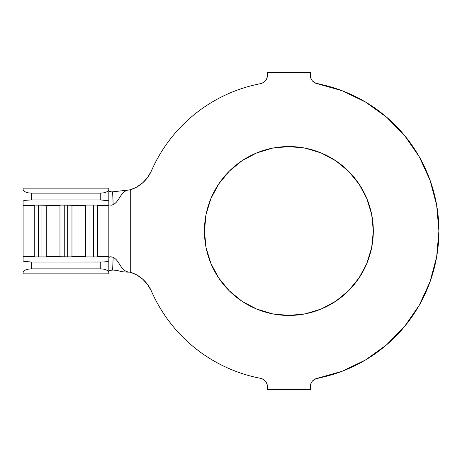 <?xml version="1.0" encoding="UTF-8"?>
<svg xmlns="http://www.w3.org/2000/svg" width="462" height="462" viewBox="0 0 462 462"><rect width="100%" height="100%" fill="white"/><g stroke="black" fill="none" stroke-linecap="round" stroke-linejoin="round"><path stroke-width="0.69" d="M305.342 313.825L288.871 315.448A84.448 84.448 0 0 1 204.423 231A84.448 84.448 0 0 1 288.871 146.552L305.342 148.175L321.182 152.98L335.787 160.788L348.579 171.287L359.084 184.084L366.886 198.683L371.691 214.524L373.313 231L371.691 247.476L366.886 263.317L359.084 277.916L348.579 290.714L335.787 301.212L321.182 309.02L305.342 313.825L288.871 315.448L272.395 313.825L256.554 309.02L241.955 301.212L229.158 290.714L218.653 277.916L210.851 263.317L206.046 247.476L204.423 231L206.046 214.524L210.851 198.683L218.653 184.084L229.158 171.287L241.955 160.788L256.554 152.98L272.395 148.175L288.871 146.552L305.342 148.175L321.182 152.98L335.787 160.788L348.579 171.287M108.83 192.007L108.83 205.573L108.83 201.201L108.177 200.71L100.26 199.913L100.26 193.133L103.54 192.856L106.324 192.077L108.177 190.904L108.83 189.524L108.83 188.132L108.83 256.427L97.684 256.427L97.684 205.573L108.83 205.573L108.83 257.38L108.83 256.427L97.684 256.427L97.684 256.941L85.684 256.941L85.684 256.427L71.968 256.427L71.968 256.941L46.246 256.427L46.246 256.941L34.246 256.941L34.246 256.427L23.1 256.427L23.1 260.799L23.753 261.29L31.676 262.087L103.54 261.989L106.324 261.711L108.83 260.799L108.83 257.38L109.321 256.97L112.693 257.161L110.707 256.774L108.83 257.38L108.83 273.868L23.1 273.868L108.83 273.868L108.83 272.476L108.177 271.096L106.324 269.923L103.54 269.144L100.26 268.867L31.676 268.867L28.39 269.144L25.612 269.923L23.753 271.096L23.1 272.476L23.1 273.868L23.1 272.476L23.753 271.096L25.612 269.923L28.39 269.144L31.676 268.867L100.26 268.867L100.26 262.087L31.676 262.087L31.676 268.867L31.676 262.087A8.576 1.288 180 0 1 23.1 260.799L23.1 205.573L34.246 205.573L34.246 256.427L23.1 256.427L23.1 253.499M23.1 208.501L23.1 201.201A8.576 1.288 0 0 1 31.676 199.913L31.676 193.133L28.39 192.856L25.612 192.077L23.753 190.904L23.1 189.524L23.1 188.132L108.83 188.132L23.1 188.132L23.1 189.524L23.753 190.904L25.612 192.077L28.39 192.856L31.676 193.133L100.26 193.133L31.676 193.133L31.676 199.913L100.26 199.913L31.676 199.913L25.612 200.289L23.1 201.201L23.1 205.573L34.246 205.573L34.246 205.059L59.968 205.573L59.968 256.427L46.246 256.427L46.246 205.573L59.968 205.573L59.968 205.059L85.684 205.573L85.684 256.427L86.203 256.941L85.684 256.427L71.968 256.427L71.968 205.573L85.684 205.573L85.684 256.941L97.684 256.941L97.684 256.427L97.164 256.941L97.684 256.427L97.684 205.573L108.83 205.573M136.966 186.931L142.897 182.652L147.788 177.217L151.415 170.871A150.029 150.029 0 0 1 260.487 83.68C248.539 85.978 237.046 89.68 226.005 94.774C214.957 99.873 204.689 106.22 195.189 113.814C185.684 121.408 177.235 130.03 169.831 139.68C162.428 149.33 156.289 159.731 151.415 170.871L147.788 177.217L142.897 182.652L136.966 186.931L130.267 189.847L130.267 272.153L136.966 275.069L142.897 279.348L147.788 284.783L151.415 291.129C156.289 302.269 162.428 312.67 169.831 322.32C177.235 331.97 185.684 340.592 195.189 348.186C204.689 355.78 214.957 362.127 226.005 367.226C237.046 372.32 248.539 376.022 260.487 378.32A150.029 150.029 0 0 1 151.415 291.129C156.289 302.269 162.428 312.67 169.831 322.32M195.189 348.186C204.689 355.78 214.957 362.127 226.005 367.226C237.046 372.32 248.539 376.022 260.487 378.32L263.236 379.366L265.471 381.283L266.932 383.841L267.434 389.605L310.302 389.605L310.805 383.841L312.266 381.283L314.501 379.366L342.128 371.257L365.419 360.031L386.44 344.97L404.556 326.524L419.242 305.243L430.053 281.756L436.671 256.762L438.9 231L436.671 205.238L430.053 180.244L419.242 156.757L404.556 135.476L386.44 117.03L365.419 101.969L342.128 90.743L317.255 83.68A150.029 150.029 0 0 1 317.255 378.32L342.128 371.257M436.671 256.762L438.9 231L436.671 205.238L430.053 180.244L419.242 156.757L404.556 135.476L386.44 117.03L365.419 101.969L342.128 90.743L314.501 82.634L312.266 80.717L310.805 78.159L310.302 72.395L267.434 72.395L266.932 78.159L265.471 80.717L263.236 82.634L260.487 83.68A8.576 8.576 0 0 0 267.434 75.26L266.932 78.159M310.805 78.159L310.302 72.395L267.434 72.395L267.434 75.26M266.932 383.841L267.434 389.605L310.302 389.605L310.805 383.841M136.966 275.069L142.897 279.348L147.788 284.783L151.415 291.129A34.292 34.292 0 0 0 130.267 272.153L130.267 189.847C120.495 189.847 120.143 201.253 113.161 204.637L111.371 205.18L109.009 204.88L111.371 205.18L113.161 204.637C120.143 201.253 120.495 189.847 130.267 189.847L111.117 191.984L130.267 189.847A34.292 34.292 0 0 0 151.415 170.871M312.266 381.283L314.501 379.366L317.255 378.32A8.576 8.576 0 0 0 310.302 386.74M365.419 360.031L386.44 344.97L404.556 326.524L419.242 305.243L430.053 281.756M226.005 94.774C214.957 99.873 204.689 106.22 195.189 113.814M256.554 309.02L241.955 301.212L229.158 290.714M206.046 247.476L204.423 231L206.046 214.524M256.554 152.98L272.395 148.175M371.691 214.524L373.313 231L371.691 247.476M366.886 263.317L359.084 277.916M348.579 290.714L335.787 301.212L321.182 309.02M260.487 378.32A8.576 8.576 0 0 1 267.434 386.74M317.255 83.68A8.576 8.576 0 0 1 310.302 75.26M288.871 146.552A84.448 84.448 0 0 1 373.313 231A84.448 84.448 0 0 1 288.871 315.448M109.09 270.576L112.63 270.062L113.161 257.363C120.143 260.747 120.495 272.153 130.267 272.153C120.495 272.153 120.143 260.747 113.161 257.363L112.63 270.062C121.2 270.443 118.457 272.153 130.267 272.153C118.457 272.153 121.2 270.443 112.63 270.062L111.053 270.108M108.83 191.112L112.636 192.18L113.161 204.637L112.636 192.18L109.309 191.534M108.83 269.993L108.83 256.427L108.83 269.993M85.684 205.573L85.684 205.059L97.684 205.059L97.684 205.573L97.164 205.059L97.684 205.573L97.684 205.059L85.684 205.059L85.684 205.573L86.203 205.059L85.684 205.573M71.968 256.427L71.448 256.941L71.968 256.427L71.968 256.941L59.968 256.941L59.968 205.573L60.487 205.059L59.968 205.573L59.968 205.059L71.968 205.059L71.968 256.427M60.487 256.941L59.968 256.427L60.487 256.941M64.253 256.941L64.253 205.059L64.253 256.941M67.683 205.059L67.683 256.941L67.683 205.059M71.448 205.059L71.968 205.573L71.448 205.059M46.246 256.427L45.726 256.941L46.246 256.427L46.246 256.941L34.246 256.941L34.246 205.573L34.766 205.059L34.246 205.573L34.246 205.059L46.246 205.059L46.246 256.427M34.766 256.941L34.246 256.427L34.766 256.941M38.531 256.941L38.531 205.059L38.531 256.941M41.961 205.059L41.961 256.941L41.961 205.059M45.726 205.059L46.246 205.573L45.726 205.059M89.969 256.941L89.969 205.059L89.969 256.941M93.399 205.059L93.399 256.941L93.399 205.059M108.83 201.201L108.83 189.524L108.177 190.904L106.324 192.077L103.54 192.856L100.26 193.133L100.26 199.913A8.576 1.288 0 0 1 108.83 201.201M108.83 272.476L108.83 260.799A8.576 1.288 180 0 1 100.26 262.087L100.26 268.867L103.54 269.144L106.324 269.923L108.177 271.096L108.83 272.476"/></g></svg>
